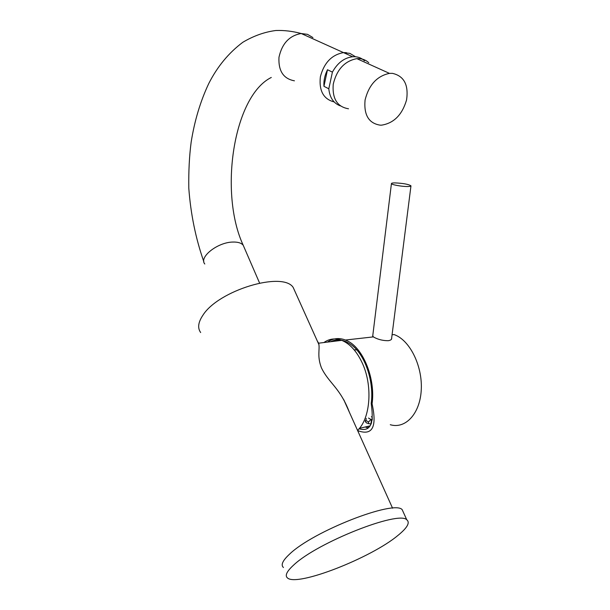 <?xml version="1.0" encoding="UTF-8"?>
<svg xmlns="http://www.w3.org/2000/svg" width="610" height="610" viewBox="0 0 610 610"><rect width="100%" height="100%" fill="white"/><g stroke="black" fill="none" stroke-linecap="round" stroke-linejoin="round"><path stroke-width="0.91" d="M295.522 292.64L293.174 287.417C282.765 271.084 218.441 290.276 202.871 315.286C198.151 322.316 197.419 328.066 200.667 332.534M344.177 400.412L344.513 401.441M323.918 342.538C329.339 338.672 335.279 337.94 341.73 340.349C349.683 343.613 356.377 350.872 361.837 362.119C372.946 384.765 370.705 418.346 357.536 430.378M349.393 412.276C340.06 387.632 328.851 383.21 321.432 367.845C316.803 355.668 320.166 349.583 318.664 343.186L317.383 341.181M359.046 428.761C369.202 431.781 373.48 425.269 371.871 409.234L371.215 403.355L372.085 403.843C375.63 378.642 363.156 347.997 347.212 340.815L345.458 340.029C338.946 337.551 332.953 338.237 327.478 342.096M371.101 424.103L366.541 422.982L365.154 421.022M343.072 340.921L345.466 341.387M357.597 430.515L359.122 431.125C372.695 435.433 377.018 426.337 372.085 403.843M330.521 341.722C337.894 338.23 345.489 339.793 353.312 346.411C365.878 357.132 374.037 382.523 371.215 403.355M372.763 335.721L373.366 336.895L374.807 337.688C378.924 339.717 383.4 340.723 388.242 340.7C390.812 340.288 391.955 339.381 391.666 337.993M392.077 334.791L394.106 334.562L395.875 335.294C410.919 341.996 422.867 367.456 421.205 390.766C419.726 414.144 405.238 429.219 390.278 424.712M368.127 427.984L365.237 426.985M372.237 419.825L372.191 417.194L371.376 416.721M366.031 419.832L366.206 418.429M368.379 423.706L368.592 422.006L370.445 419.916L371.459 419.726L368.501 418.063M370.918 424.087L371.459 419.726M367.99 426.863L368.051 426.321M365.428 421.983L365.634 420.282L368.592 422.006M371.421 423.287L371.856 419.787L372.214 419.993M394.883 182.893C392.619 182.908 391.467 183.13 391.437 183.564C391.17 184.67 401.799 186.622 407.61 186.523C409.836 186.5 410.957 186.271 410.972 185.844C408.601 184.258 403.24 183.274 394.883 182.893M346.381 52.635L343.476 52.605C331.703 54.786 323.994 62.876 320.349 76.875C318.908 90.814 323.513 99.171 334.15 101.939C323.513 99.171 318.908 90.814 320.349 76.875C323.994 62.876 331.703 54.786 343.476 52.605L349.896 53.39L355.363 56.669M340.327 105.888C333.548 103.311 329.713 97.608 328.805 88.778L332.404 72.117C337.49 62.929 344.231 57.797 352.618 56.73L355.531 56.753C359 57.104 361.997 58.453 364.528 60.802M327.486 69.746C324.772 75.182 323.59 80.711 323.94 86.315L327.486 69.746L332.404 72.117M323.94 86.315L328.805 88.778M368.768 62.708C366.236 60.359 363.232 59.002 359.763 58.651L356.835 58.636L389.454 73.375L392.428 73.352C404.018 75.983 408.738 84.843 406.573 99.918C402.203 114.802 393.854 123.22 381.532 125.164L380.167 125.157C368.768 123.342 363.728 114.97 365.07 100.032C368.882 84.881 377.01 75.998 389.454 73.375M348.516 108.786C337.238 106.887 332.145 98.698 333.235 84.226C336.743 69.578 344.612 61.046 356.835 58.636M398.101 535.298C407.35 527.749 410.24 522.587 406.779 519.804C398.887 510.402 317.657 542.313 293.776 564.951C286.769 571.311 284.679 575.649 287.501 577.975C297.192 586.995 371.612 557.67 398.101 535.298M403.683 512.995L402.15 509.617C394.06 499.758 313.136 531.211 289.552 554.154C282.621 560.598 280.592 565.051 283.452 567.506M204.792 264C198.662 257.252 217.579 242.246 232.776 242.056C237.839 241.895 241.324 242.963 243.215 245.258L244.252 247.652M312.915 37.568L307.501 34.351L301.218 33.52C289.422 35.578 282.011 43.501 278.976 57.287C278.282 70.951 283.437 78.789 294.432 80.817M293.174 287.417L318.9 344.558M343.636 399.489L392.573 508.199M318.664 343.186L341.73 340.349M356.736 349.881L354.151 349.843M370.178 425.818L359.366 428.38M373.366 336.895L345.458 340.029M391.437 183.564L372.695 336.293M410.957 185.936L391.521 339.168M259.57 283.017L243.215 245.258C218.845 192.89 233.424 96.159 271.298 77.455M352.618 56.73L301.218 33.52C292.564 31.201 284.115 30.203 275.857 30.5C264.587 31.964 253.577 35.891 242.818 42.281C228.735 52.834 217.389 66.559 208.795 83.463C200.446 101.13 194.575 120.666 191.166 142.077C189.344 155.916 188.551 171.273 188.795 188.147C190.701 214.049 195.719 238.571 203.839 261.713M402.15 509.617L406.779 519.804"/></g></svg>
